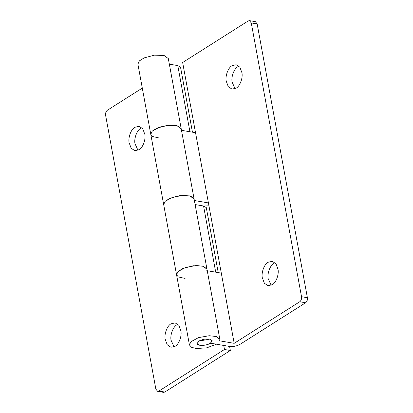 <?xml version="1.0" encoding="UTF-8"?>
<svg xmlns="http://www.w3.org/2000/svg" width="413" height="413" viewBox="0 0 413 413"><rect width="100%" height="100%" fill="white"/><g stroke="black" fill="none" stroke-linecap="round" stroke-linejoin="round"><path stroke-width="0.62" d="M199.386 340.823L197.047 343.58L199.794 345.263C203.397 345.681 206.872 345.051 210.217 343.373L212.251 340.787L209.505 339.104C206.123 338.686 202.752 339.259 199.386 340.823M241.987 72.894L239.876 67.174L236.164 64.733L232.018 65.693C228.353 67.541 225.193 75.538 226.174 80.953L228.281 86.678L231.998 89.12L236.143 88.16C239.803 86.312 242.968 78.315 241.987 72.894M238.946 66.142L237.893 66.699C234.233 68.543 231.068 76.544 232.049 81.96L235.09 88.712M278.063 269.467L275.956 263.747L272.239 261.3L268.094 262.265C264.434 264.108 261.269 272.105 262.25 277.526L264.356 283.246L268.073 285.688L272.219 284.727C275.884 282.884 279.043 274.882 278.063 269.467M275.022 262.709L273.974 263.267C270.308 265.115 267.144 273.112 268.125 278.527L271.165 285.285M257.149 23.923L251.269 22.921L249.493 20.65L255.373 21.657L257.149 23.923L307.396 297.716C307.633 299.931 307.04 301.614 305.615 302.765L240.061 344.328C236.763 346.125 233.185 346.817 229.329 346.404L210.527 343.188L212.256 340.792L209.541 339.114L198.834 341.143L197.047 343.58M197.037 343.528C196.975 346.223 206.397 345.872 210.403 343.265L216.154 344.349L206.753 347.829L196.314 348.531L191.617 347.343L189.443 344.974L190.863 341.757L198.534 337.617L209.215 335.723L216.505 336.549L219.855 339.393L219.685 340.844L234.186 343.327L299.74 301.764C301.16 300.612 301.753 298.929 301.521 296.715L307.396 297.716M185.091 278.439L178.339 276.927L176.558 274.774L177.977 271.553L185.649 267.412L196.33 265.523L203.619 266.349L206.975 269.188L202.731 266.086L193.072 265.776L182.768 268.517L178.029 271.506L176.558 274.774L163.672 204.569L165.143 201.301L169.888 198.312L180.187 195.571L189.846 195.886L194.089 198.989L190.734 196.144L183.444 195.318L172.763 197.207L165.092 201.353L163.672 204.569L150.786 134.364L152.211 131.148L159.877 127.008L170.559 125.113L177.853 125.939L181.204 128.784L176.96 125.681L167.301 125.366L157.002 128.107L152.258 131.097L150.786 134.364L152.573 136.522L159.32 138.035M249.493 20.65L248.198 20.949L182.649 62.513L195.535 132.718L181.028 130.234M195.535 132.718L221.301 273.122L206.799 270.644M208.415 202.917L193.914 200.439M208.952 205.839L203.563 205.999L195.112 204.554L203.563 205.999L206.293 207.61L218.224 272.595M221.301 273.122L234.186 343.327M251.269 22.921L301.521 296.715M134.906 127.266C131.241 129.114 128.082 137.111 129.057 142.531L131.169 148.252L134.881 150.693L139.026 149.733C142.691 147.885 145.856 139.888 144.875 134.473L142.764 128.748L139.052 126.306L134.906 127.266M141.835 127.715L140.781 128.273C137.116 130.116 133.957 138.118 134.937 143.533L137.978 150.291M170.982 323.838C167.317 325.681 164.157 333.683 165.138 339.099L167.244 344.819L170.961 347.261L175.107 346.3C178.767 344.457 181.932 336.456 180.951 331.04L178.844 325.32L175.127 322.878L170.982 323.838M177.91 324.288L176.857 324.84C173.197 326.688 170.032 334.685 171.013 340.105L174.054 346.858M142.294 88.098L107.385 110.235C105.96 111.386 105.367 113.069 105.604 115.284L155.851 389.077L157.627 391.343L158.922 391.044L164.802 392.051L163.502 392.35L157.627 391.343M164.802 392.051L230.351 350.487L224.476 349.481L223.732 345.449M230.351 350.487L229.613 346.45M189.939 131.757L177.791 65.59L180.543 67.273L192.453 132.191M177.791 65.59L169.34 64.144M150.786 134.364L137.901 64.165L139.372 60.897L144.116 57.908L154.416 55.166L164.075 55.476L168.318 58.579L219.855 339.393M224.476 349.481L158.922 391.044M305.615 302.765L299.74 301.764M215.705 272.167L203.563 205.999M176.558 274.774L189.443 344.974"/></g></svg>
